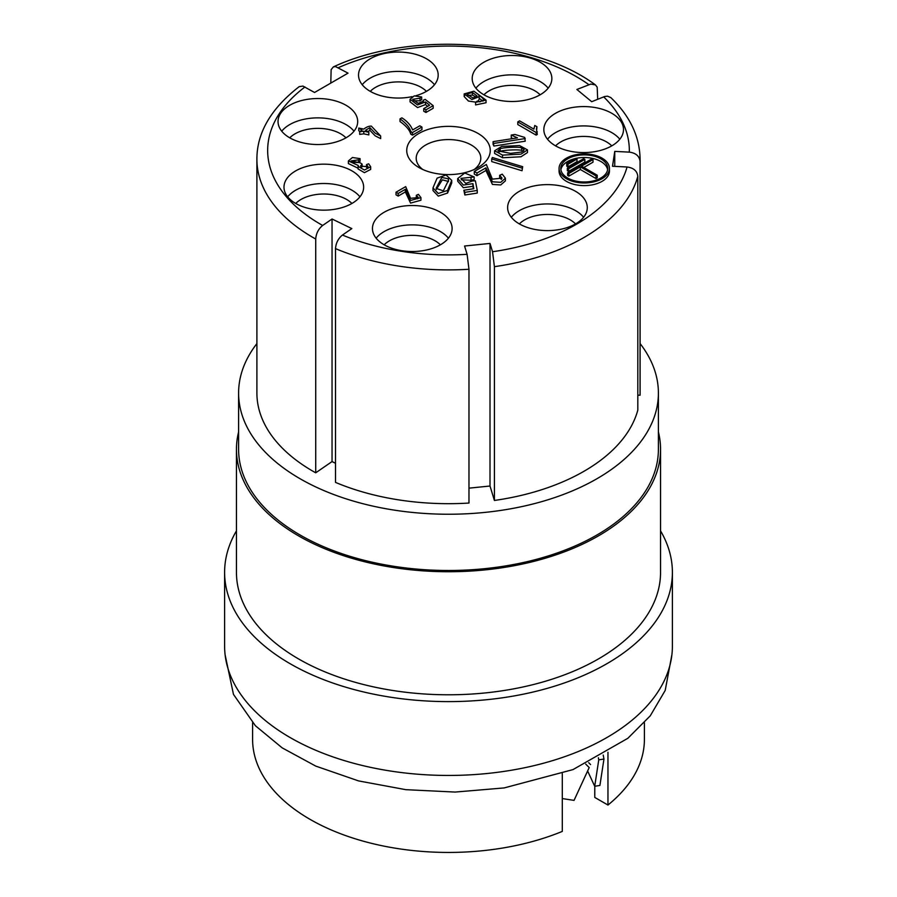 <?xml version="1.0" encoding="UTF-8"?>
<svg xmlns="http://www.w3.org/2000/svg" width="897" height="897" viewBox="0 0 897 897"><rect width="100%" height="100%" fill="white"/><g stroke="black" fill="none" stroke-linecap="round" stroke-linejoin="round"><path stroke-width="1.35" d="M660.551 530.867A223.891 129.269 180 0 1 672.391 572.353L672.391 646.176A223.891 129.269 180 0 1 448.5 775.445A223.891 129.269 180 0 1 224.609 646.176L224.609 572.353A223.891 129.269 180 0 1 236.449 530.867M672.391 572.353A223.891 129.269 180 0 1 448.5 701.611A223.891 129.269 180 0 1 224.609 572.353M589.194 767.574L574.046 800.382L589.194 767.574L585.719 764.098M562.296 798.565L574.046 800.382M594.711 786.265L599.902 785.458L603.961 759.041L598.759 759.849L594.711 786.265L587.625 770.994M644.405 722.747L644.405 739.341A195.905 113.1 180 0 1 607.964 805.035L594.778 797.422L594.778 786.254L594.745 795.078A47.362 27.347 180 0 1 594.778 795.504M562.296 773.618L562.296 831.407A195.905 113.1 180 0 1 358.822 839.895A195.905 113.1 180 0 1 252.595 739.341L252.595 722.724M511.245 135.043L517.491 137.869L493.092 141.636L493.092 144.271L493.911 146.043L525.238 141.199L524.7 137.42L514.945 134.472L511.245 135.043L511.245 137.678L512.781 138.598M494.583 150.774L494.583 153.409L502.533 157.749L521 156.773L527.492 152.535L527.492 149.9L519.565 145.572L501.759 146.402L494.583 150.774L502.533 155.114L521 154.138L527.492 149.9M348.384 160.944L358.295 165.496L358.094 166.349L364.429 170.038L370.674 166.786L368.667 163.792L366.481 164.6L368.062 166.73L360.471 166.08L362.119 164.129L360.347 162.873L351.041 160.944L358.576 159.823L360.067 158.623L352.431 157.513L348.384 160.944L348.384 163.579L358.094 168.199M351.658 162.368L358.576 162.469L360.067 161.258L360.067 158.623M366.481 164.6L366.481 167.234L367.288 167.918M361.222 167.324L362.119 166.764L362.119 164.129M358.094 166.349L358.094 168.984L364.429 172.673L370.674 169.432L370.674 166.786M416.331 195.288L418.26 197.553L410.523 198.338L405.691 186.621L396.026 192.205L396.026 194.84L398.19 196.084L405.354 191.947L410.557 203.092L420.928 200.244L420.928 197.609L418.406 194.357L416.331 195.288L416.331 197.923L417.531 198.798M559.066 168.434L559.066 171.069A25.183 14.543 0 0 0 566.444 181.351A25.183 14.543 0 0 0 593.892 184.502A25.183 14.543 0 0 0 609.444 171.069L609.444 168.434A25.183 14.543 0 0 0 584.25 153.892A25.183 14.543 0 0 0 559.066 168.434A25.183 14.543 0 0 0 566.444 178.716A25.183 14.543 0 0 0 593.892 181.867A25.183 14.543 0 0 0 609.444 168.434M483.864 94.757A39.827 22.997 0 0 0 527.268 99.746A39.827 22.997 0 0 0 551.857 78.499A39.827 22.997 0 0 0 512.03 55.502A39.827 22.997 0 0 0 472.203 78.499A39.827 22.997 0 0 0 483.864 94.757M415.939 95.687A39.827 22.997 0 0 0 438.185 75.056A39.827 22.997 0 0 0 413.595 53.82A39.827 22.997 0 0 0 370.192 58.798A39.827 22.997 0 0 0 358.531 75.056A39.827 22.997 0 0 0 412.127 96.641M289.697 105.274A39.827 22.997 0 0 0 278.036 121.532A39.827 22.997 0 0 0 317.863 144.529A39.827 22.997 0 0 0 357.69 121.532A39.827 22.997 0 0 0 333.101 100.285A39.827 22.997 0 0 0 289.697 105.274M295.651 203.417A39.827 22.997 0 0 0 339.055 208.407A39.827 22.997 0 0 0 363.644 187.159A39.827 22.997 0 0 0 323.817 164.162A39.827 22.997 0 0 0 283.99 187.159A39.827 22.997 0 0 0 295.651 203.417M555.501 145.83A39.827 22.997 0 0 0 598.904 150.819A39.827 22.997 0 0 0 623.493 129.572A39.827 22.997 0 0 0 583.667 106.575A39.827 22.997 0 0 0 543.84 129.572A39.827 22.997 0 0 0 555.501 145.83M384.118 244.78A39.827 22.997 0 0 0 427.521 249.77A39.827 22.997 0 0 0 452.11 228.522A39.827 22.997 0 0 0 412.284 205.525A39.827 22.997 0 0 0 372.457 228.522A39.827 22.997 0 0 0 384.118 244.78M519.285 191.353A39.827 22.997 0 0 0 507.624 207.611A39.827 22.997 0 0 0 547.45 230.607A39.827 22.997 0 0 0 587.277 207.611A39.827 22.997 0 0 0 562.688 186.363A39.827 22.997 0 0 0 519.285 191.353M418.966 133.429A41.767 24.118 0 0 0 418.966 167.537A41.767 24.118 0 0 0 478.034 167.537A41.767 24.118 0 0 0 478.034 133.429A41.767 24.118 0 0 0 418.966 133.429M640.066 161.46A191.599 110.623 180 0 0 640.099 159.274L640.099 393.054A191.599 110.623 180 0 1 640.066 395.252L640.066 161.46C639.415 156.089 635.838 152.972 629.313 152.131L614.759 151.391L612.505 166.259L627.059 166.988C633.585 167.829 637.162 170.946 637.812 176.317L637.812 410.108A191.599 110.623 180 0 1 494.415 500.459L494.415 266.667L492.543 251.743L490.009 243.435L464.568 246.025L467.102 254.333L468.974 269.257L468.974 503.049A191.599 110.623 180 0 1 335.512 482.395L335.512 248.615C335.938 242.986 338.247 238.467 342.452 235.048L351.837 228.589L332.047 219.003L322.662 225.461C318.457 228.87 316.148 233.388 315.722 239.028L315.722 472.809A191.599 110.623 180 0 1 256.901 393.054L256.901 159.274A191.599 110.623 180 0 0 315.722 239.028M597.682 99.275L597.189 87.155L595.451 84.923L590.809 84.071L576.883 89.476L591.695 101.697L604.668 96.517L607.527 96.181L610.801 97.582M299.194 86.639L302.928 86.09L314.544 92.481L348.025 73.139L335.568 66.602L333.37 66.905L331.128 69.652L330.802 83.085M432.982 187.899L432.982 190.534L438.274 196.118L447.569 193.057L451.707 183.01L451.707 180.375L446.089 174.993L437.119 178.122L432.982 187.899L438.274 193.483L447.569 190.422L451.707 180.375M358.778 128.058L361.973 130.166L359.686 131.747L363.801 131.22L368.824 132.274L365.628 130.166L369.9 127.699L375.204 133.216L380.653 135.985L371.324 126.107C368.869 126.04 366.368 127.038 363.801 129.112L358.778 128.058L358.778 130.693L359.764 131.534M367.905 131.489L369.9 130.334L375.204 135.851L380.653 138.62L380.653 135.985M359.686 131.747L359.686 134.382L363.801 133.855L368.824 134.909L368.824 132.274M457.705 178.559L463.334 185.074L472.921 183.661L473.818 188.706L463.861 190.254L464.848 192.362L477.249 190.444L475.376 180.824L472.371 180.992L465.801 183.414L460.968 178.38L474.165 176.933L464.747 173.031L457.705 178.559L457.705 181.205L463.334 187.708L472.921 186.296L473.358 188.774M461.249 179.77L471.037 180.275L474.165 179.579L474.165 176.933M463.861 190.254L464.848 194.997L477.249 193.079L477.249 190.444M499.651 175.319L502.051 178.155L492.386 179.131L486.342 164.487L474.266 171.462L474.266 174.096L476.969 175.655L485.927 170.486L492.431 184.423L500.739 184.961L505.392 180.858L505.392 178.223L502.242 174.164L499.651 175.319L499.651 177.954L501.479 179.411M412.474 135.144L421.938 129.684L421.938 127.049L419.785 125.804L412.631 129.942C410.781 125.266 407.193 121.218 401.867 117.821L400.017 118.886L400.017 121.521C406.173 125.916 409.75 130.121 410.736 134.146L412.474 135.144L412.474 132.509L421.938 127.049M522.032 170.733L522.682 166.685L492.363 157.513L491.702 158.948L491.702 161.583L522.032 170.733L522.682 166.685M410.064 99.253L417.565 104.938L425.481 101.944L429.607 105.229L423.765 108.593L425.918 109.838L433.184 105.644L425.212 99.399L423.249 100.217L423.507 101.114L418.181 103.334L412.698 99.332L419.998 98.199L421.68 96.999L414.257 95.878L410.064 99.253L410.064 101.888L417.565 107.573L425.481 104.579L427.69 106.339M413.293 100.778L419.998 100.834L421.68 99.634L421.68 96.999M423.765 108.593L423.765 111.239L425.918 112.473L433.184 108.279L433.184 105.644M475.589 104.915L486.039 102.74L486.039 100.105L473.863 91.202L464.175 93.927L471.9 99.5L479.189 96.663L478.819 95.362C482.227 97.403 483.775 99.006 483.449 100.172L479.794 101.866L477.193 101.148L475.589 102.28L475.589 104.915M464.601 95.306L464.175 96.562L468.436 101.047L475.78 102.146M477.821 101.383L479.189 99.298L479.189 96.663M479.189 98.222L482.878 101.159M536.944 126.735L534.769 125.479L533.883 129.112L519.598 120.86L517.804 121.902L517.804 124.537L536.137 135.122L537.303 134.46L536.428 129L536.944 126.735L536.597 130.334M560.894 169.746A23.468 13.545 180 0 1 575.504 158.5M575.93 158.399A23.468 13.545 180 0 1 607.605 169.746M567.958 166.887L577.006 161.662L577.006 159.027L575.807 158.332L566.747 163.557L566.747 166.192L567.958 166.887L567.958 164.252L577.006 159.027M568.563 171.417L584.855 162.009L584.855 159.374L583.644 158.679L567.353 168.087L567.353 170.722L568.563 171.417L568.563 168.782L584.855 159.374M583.824 167.481L593.007 162.189L593.007 159.543L591.796 158.847L567.655 172.785L567.655 175.431L568.866 176.126L580.325 169.499L596.023 178.559L597.234 177.864L597.234 175.229L581.536 166.169L593.007 159.543M607.964 805.035L607.964 752.247M658.398 431.906A212.051 122.429 180 0 1 660.551 449.307L660.551 572.353A212.051 122.429 180 0 1 448.5 694.783A212.051 122.429 180 0 1 236.449 572.353L236.449 449.307A212.051 122.429 180 0 1 238.602 431.906M660.551 449.307A212.051 122.429 180 0 1 448.5 571.737A212.051 122.429 180 0 1 236.449 449.307M238.602 393.054L238.602 449.307A209.898 121.185 0 0 0 300.08 534.993A209.898 121.185 0 0 0 528.826 561.264A209.898 121.185 0 0 0 658.398 449.307L658.398 393.054A209.898 121.185 180 0 1 448.5 514.239A209.898 121.185 180 0 1 238.602 393.054A209.898 121.185 180 0 1 256.901 343.573M614.759 151.391L614.759 166.371M640.066 395.252L637.812 395.129M490.009 243.435L490.009 486.017L468.974 488.159M494.415 500.459L490.009 486.017M315.722 472.809L332.047 461.574L335.512 463.256M640.099 343.573A209.898 121.185 180 0 1 658.398 393.054M332.047 219.003L332.047 461.574M422.745 169.466A32.292 18.646 180 0 1 416.208 158.22A32.292 18.646 180 0 1 425.671 145.034A32.292 18.646 180 0 1 460.856 140.997A32.292 18.646 180 0 1 480.792 158.22A32.292 18.646 180 0 1 474.255 169.466M519.352 223.914A32.292 18.646 180 0 1 524.61 219.911A32.292 18.646 180 0 1 575.549 223.914M511.312 217.276A39.827 22.997 180 0 1 519.285 210.683A39.827 22.997 180 0 1 583.588 217.276M384.185 244.814A32.292 18.646 180 0 1 412.284 235.362A32.292 18.646 180 0 1 440.382 244.814M376.146 238.187A39.827 22.997 180 0 1 412.284 224.867A39.827 22.997 180 0 1 448.422 238.187M555.568 145.875A32.292 18.646 180 0 1 583.667 136.422A32.292 18.646 180 0 1 611.765 145.875M547.529 139.237A39.827 22.997 180 0 1 583.667 125.916A39.827 22.997 180 0 1 619.805 139.237M295.718 203.462A32.292 18.646 180 0 1 323.817 194.01A32.292 18.646 180 0 1 351.916 203.462M287.679 196.824A39.827 22.997 180 0 1 323.817 183.504A39.827 22.997 180 0 1 359.955 196.824M289.765 137.824A32.292 18.646 180 0 1 295.023 133.832A32.292 18.646 180 0 1 345.962 137.824M281.725 131.197A39.827 22.997 180 0 1 289.697 124.605A39.827 22.997 180 0 1 354.001 131.197M370.259 91.359A32.292 18.646 180 0 1 375.518 87.368A32.292 18.646 180 0 1 426.445 91.359M362.22 84.733A39.827 22.997 180 0 1 370.192 78.14A39.827 22.997 180 0 1 434.484 84.733M483.932 94.802A32.292 18.646 180 0 1 512.03 85.35A32.292 18.646 180 0 1 540.129 94.802M475.892 88.164A39.827 22.997 180 0 1 512.03 74.843A39.827 22.997 180 0 1 548.168 88.164M567.655 178.01A23.468 13.545 180 0 1 560.782 168.434A23.468 13.545 180 0 1 584.25 154.889A23.468 13.545 180 0 1 607.718 168.434A23.468 13.545 180 0 1 593.231 180.947A23.468 13.545 180 0 1 567.655 178.01M566.747 163.557L567.958 164.252M567.353 168.087L568.563 168.782M567.655 172.785L568.866 173.491L568.866 176.126M568.866 173.491L580.325 166.864L580.325 169.499M580.325 166.864L596.023 175.924L596.023 178.559M596.023 175.924L597.234 175.229M396.026 192.205L398.19 193.449L398.19 196.084M398.19 193.449L405.354 189.312L405.354 191.947M405.354 189.312L410.557 200.457L420.928 197.609M358.576 159.823L358.576 162.469M448.309 178.783L448.59 180.162L443.331 190.848L436.11 188.359L441.817 177.46L448.309 178.783L448.422 181.665M436.278 189.491L442.344 179.849L448.309 181.418M363.801 131.22L363.801 133.855M369.9 127.699L369.9 130.334M471.037 177.64L471.037 180.275M472.921 183.661L472.921 186.296M464.848 192.362L464.848 194.997M474.266 171.462L476.969 173.02L476.969 175.655M476.969 173.02L485.927 167.851L485.927 170.486M485.927 167.851L492.431 181.788L500.739 182.326L505.392 178.223M400.017 118.886C406.173 123.281 409.75 127.486 410.736 131.5L410.736 134.146M410.736 131.5L412.474 132.509M491.702 158.948L522.032 168.098M419.998 98.199L419.998 100.834M425.481 101.944L425.481 104.579M425.918 109.838L425.918 112.473M423.249 100.217L423.249 101.978M521.583 147.77L524.207 149.833L521.538 152.053L510.438 153.365L497.846 150.831L500.167 148.756C502.41 147.5 518.522 146.648 521.583 147.77L521.583 150.404L523.377 151.145M498.721 152.142L500.167 151.391C502.41 150.147 518.522 149.283 521.583 150.404M493.092 141.636L493.911 146.043M493.911 143.408L525.238 138.564M472.427 92.458L477.092 96.013L472.954 98.008L466.788 93.994L472.427 92.458L472.427 95.093L476.453 97.212M475.589 102.28L486.039 100.105M467.46 95.463L472.427 95.093M517.804 121.902L536.137 132.487L536.137 135.122M536.137 132.487L537.303 131.825M598.366 757.763L598.759 759.849M603.961 759.041L603.21 755.061M588.701 762.697L590.585 764.569M629.313 152.131A180.835 104.4 0 0 0 603.659 96.865M588.847 84.643A180.835 104.4 0 0 0 338.472 67.623M304.98 86.964A180.835 104.4 0 0 0 322.662 225.461M342.452 235.048A180.835 104.4 0 0 0 467.102 254.333M492.543 251.743A180.835 104.4 0 0 0 627.059 166.988M468.974 269.257A191.599 110.623 180 0 1 335.512 248.615M637.812 176.317A191.599 110.623 180 0 1 494.415 266.667M447.569 193.057L447.569 190.422M500.167 151.391L500.167 148.756M502.533 155.114L502.533 157.749M298.993 86.796C270.86 108.705 256.834 132.868 256.901 159.274M333.594 66.804C411.095 30.711 533.659 38.851 595.339 84.845M640.099 159.274C639.74 136.591 629.997 116.061 610.891 97.672M464.175 93.927L464.175 96.562M225.08 654.619L233.467 694.379L255.421 725.751L282.207 747.885L315.744 766.094L358.565 780.906L405.825 789.674L455.16 792.062L504.17 787.925L572.981 769.604L627.844 738.298L650.258 715.828L665.204 690.432L671.909 654.631"/></g></svg>
